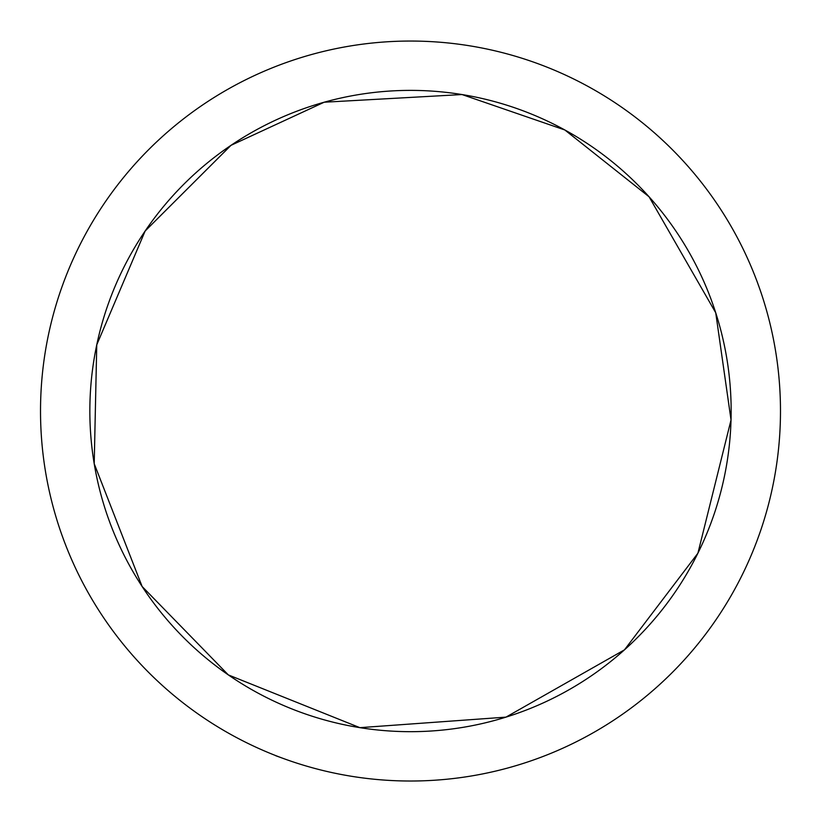 <?xml version="1.0" encoding="UTF-8"?>
<svg xmlns="http://www.w3.org/2000/svg" width="821" height="821" viewBox="0 0 821 821"><rect width="100%" height="100%" fill="white"/><g stroke="black" fill="none" stroke-linecap="round" stroke-linejoin="round"><path stroke-width="1.23" d="M410.5 41.05A369.984 369.984 0 0 1 730.916 596.025A369.984 369.984 0 0 1 90.084 596.025A369.984 369.984 0 0 1 410.5 41.05M410.5 731.675A320.652 320.652 0 0 0 730.382 433.242A320.652 320.652 0 0 0 454.813 93.461A320.652 320.652 0 0 0 96.755 344.83A320.652 320.652 0 0 0 410.5 731.675M96.755 344.83L145.143 231.029L231.009 145.327L324.192 102.215L462.038 94.548L564.838 129.975L649.062 196.773L715.727 312.77L731.029 419.962L697.912 553.2L624.473 649.842L505.972 717.133L359.885 727.663L228.341 674.913L142.125 586.502L94.21 463.701L96.755 344.83M283.809 758.645L275.599 755.669"/></g></svg>
